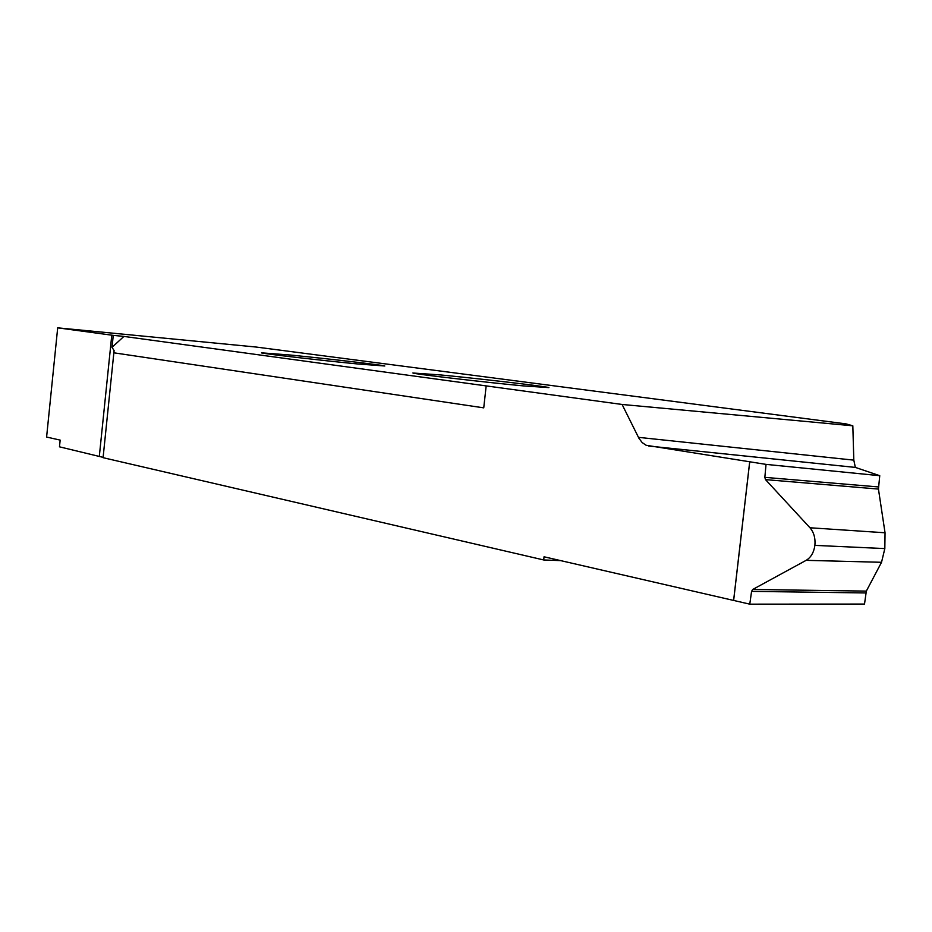 <?xml version="1.0" encoding="UTF-8"?>
<svg xmlns="http://www.w3.org/2000/svg" width="932" height="932" viewBox="0 0 932 932"><rect width="100%" height="100%" fill="white"/><g stroke="black" fill="none" stroke-linecap="round" stroke-linejoin="round"><path stroke-width="1.4" d="M440.626 374.944C478.664 378.578 546.338 386.442 548.913 387.607L523.155 385.883C484.652 382.26 413.144 373.907 412.841 373.01L440.626 374.944M112.026 347.345L123.909 336.417L622.098 404.465L852.827 425.808L846.093 423.897L256.137 347.042L57.691 327.843L113.261 335.369L112.026 347.345L114.088 350.56L103.079 457.682L543.682 559.957L544.043 556.788L749.771 604.157L864.512 604.064L866.329 591.109L752.718 589.467L751.576 591.377L749.771 604.157M123.909 336.417L113.261 335.369M357.737 363.969C321.994 360.544 260.541 353.414 261.391 352.832L290.178 355.022C325.466 358.447 383.984 365.204 384.811 365.996L357.737 363.969M879.75 475.693L766.034 464.381L764.846 477.359L765.498 479.619L878.445 489.067L879.75 475.693L855.343 467.41L853.817 460.14L852.827 425.808M878.445 489.067L885.039 532.778L809.966 527.768C813.892 532.347 815.523 538.218 814.894 545.383C813.857 552.455 810.945 557.452 806.145 560.342L752.718 589.467M806.145 560.342L881.532 562.287L884.829 548.587L885.039 532.778M881.532 562.287L866.329 591.109M622.098 404.465L638.956 438.32L642.148 442.549L646.109 445.263L766.034 464.381M765.498 479.619L809.966 527.768M733.612 600.441L749.689 461.829M884.829 548.587L814.894 545.383M560.726 560.633L543.682 559.957M103.103 457.356L59.473 446.824L60.161 440.102L46.6 437.038L57.691 327.843M486.155 386.046L483.743 407.855L113.855 352.809M853.817 460.14L638.443 437.341M648.847 446.067L855.39 467.421M733.647 600.441L749.724 461.829M878.48 486.947L764.846 477.359M751.576 591.377L865.898 592.95M99.351 456.051L111.782 335.159M648.66 446.032L855.343 467.41M113.867 352.785L114.088 350.56"/></g></svg>
